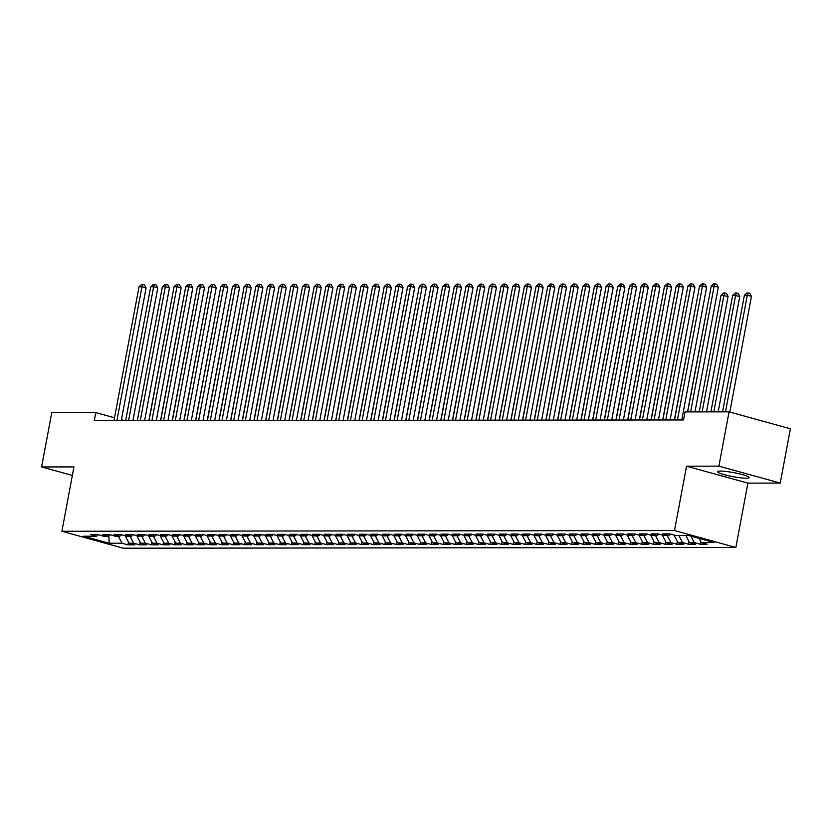 <?xml version="1.0" encoding="UTF-8"?>
<svg xmlns="http://www.w3.org/2000/svg" width="832" height="832" viewBox="0 0 832 832"><rect width="100%" height="100%" fill="white"/><g stroke="black" fill="none" stroke-linecap="round" stroke-linejoin="round"><path stroke-width="1.25" d="M720.398 471.068A16.089 2.028 -169.4 0 0 717.517 471.671A16.089 2.028 -169.4 0 0 728.374 475.686A16.089 2.028 -169.4 0 0 746.262 478.202A16.089 2.028 -169.4 0 0 749.143 477.589A16.089 2.028 -169.4 0 0 738.286 473.585A16.089 2.028 -169.4 0 0 720.398 471.068M72.966 472.15A16.089 2.028 -169.4 0 0 72.686 472.441A16.089 2.028 -169.4 0 0 72.842 472.805M780.239 483.08L718.89 466.149L686.546 466.19L747.895 483.122L780.239 483.08L790.4 428.782L729.05 411.85L685.027 411.902L683.53 419.942L94.276 420.649L95.784 412.599L51.761 412.651L41.6 466.95L72.353 475.436M747.895 483.122L735.852 547.477L123.25 548.205L61.901 531.274L674.502 530.546L735.852 547.477M108.846 535.673L109.19 543.254L122.044 543.244L127.93 544.866L134.93 544.856L129.043 543.234L133.713 543.223L139.599 544.856L146.609 544.846L140.722 543.223L145.392 543.213L151.278 544.835L158.288 544.825L152.402 543.202L157.071 543.202L162.958 544.825L169.967 544.814L164.081 543.192L168.75 543.182L174.637 544.814L181.646 544.804L175.76 543.182L180.43 543.171L186.316 544.794L193.315 544.783L187.429 543.161L192.109 543.161L197.995 544.783L204.994 544.773L199.108 543.15L203.778 543.14L209.664 544.773L216.674 544.762L210.787 543.14L215.457 543.13L221.343 544.752L228.353 544.742L222.466 543.119L227.136 543.119L233.022 544.742L240.032 544.731L234.146 543.109L238.815 543.098L244.702 544.721L251.711 544.721L245.825 543.098L250.494 543.088L256.381 544.71L263.38 544.7L257.494 543.078L262.174 543.078L268.06 544.7L275.059 544.69L269.173 543.067L273.842 543.057L279.729 544.679L286.738 544.679L280.852 543.057L285.522 543.046L291.408 544.669L298.418 544.658L292.531 543.036L297.201 543.036L303.087 544.658L310.097 544.648L304.21 543.026L308.88 543.015L314.766 544.638L321.776 544.638L315.89 543.015L320.559 543.005L326.446 544.627L333.445 544.617L327.558 542.994L332.238 542.994L338.125 544.617L345.124 544.606L339.238 542.984L343.907 542.974L349.794 544.596L356.803 544.596L350.917 542.974L355.586 542.963L361.473 544.586L368.482 544.575L362.596 542.953L367.266 542.953L373.152 544.575L380.162 544.565L374.275 542.942L378.945 542.932L384.831 544.554L391.841 544.554L385.954 542.932L390.624 542.922L396.51 544.544L403.51 544.534L397.623 542.911L402.303 542.911L408.19 544.534L415.189 544.523L409.302 542.901L413.972 542.89L419.858 544.513L426.868 544.513L420.982 542.88L425.651 542.88L431.538 544.502L438.547 544.492L432.661 542.87L437.33 542.87L443.217 544.492L450.226 544.482L444.34 542.859L449.01 542.849L454.896 544.471L461.906 544.471L456.019 542.838L460.689 542.838L466.575 544.461L473.574 544.45L467.688 542.828L472.368 542.828L478.254 544.45L485.254 544.44L479.367 542.818L484.037 542.807L489.923 544.43L496.933 544.43L491.046 542.797L495.716 542.797L501.602 544.419L508.612 544.409L502.726 542.786L507.395 542.786L513.282 544.409L520.291 544.398L514.405 542.776L519.074 542.766L524.961 544.388L531.97 544.388L526.084 542.755L530.754 542.755L536.64 544.378L543.639 544.367L537.753 542.745L542.433 542.745L548.319 544.367L555.318 544.357L549.432 542.734L554.102 542.724L559.988 544.346L566.998 544.346L561.111 542.714L565.781 542.714L571.667 544.336L578.677 544.326L572.79 542.703L577.46 542.703L583.346 544.326L590.356 544.315L584.47 542.693L589.139 542.682L595.026 544.305L602.035 544.305L596.149 542.672L600.818 542.672L606.705 544.294L613.704 544.284L607.818 542.662L612.498 542.662L618.384 544.284L625.383 544.274L619.497 542.651L624.166 542.641L630.053 544.263L637.062 544.263L631.176 542.63L635.846 542.63L641.732 544.253L648.742 544.242L642.855 542.62L647.525 542.62L653.411 544.242L660.421 544.232L654.534 542.61L659.204 542.599L665.09 544.222L672.1 544.222L666.214 542.589L670.883 542.589L676.77 544.211L683.769 544.201L677.882 542.578L682.562 542.578L688.449 544.201L695.448 544.19L689.562 542.568L694.231 542.558L700.118 544.18L707.127 544.18L701.241 542.547L699.088 538.398M109.19 543.254L83.658 536.214L96.512 536.193L98.374 534.768M701.241 542.547L714.085 542.537L688.553 535.486L675.709 535.506L669.822 533.884L662.813 533.894L668.699 535.517L664.03 535.517L658.143 533.894L651.144 533.905L657.03 535.527L652.35 535.538L646.464 533.905L639.465 533.915L645.351 535.538L640.682 535.548L634.795 533.926L627.786 533.936L633.672 535.558L629.002 535.558L623.116 533.936L616.106 533.946L621.993 535.569L617.323 535.579L611.437 533.946L604.427 533.957L610.314 535.579L605.644 535.59L599.758 533.967L592.748 533.978L598.634 535.6L593.965 535.6L588.078 533.978L581.079 533.988L586.966 535.61L582.286 535.621L576.399 533.988L569.4 533.998L575.286 535.621L570.617 535.631L564.73 534.009L557.721 534.019L563.607 535.642L558.938 535.642L553.051 534.019L546.042 534.03L551.928 535.652L547.258 535.662L541.372 534.03L534.362 534.04L540.249 535.662L535.579 535.673L529.693 534.05L522.683 534.061L528.57 535.683L523.9 535.683L518.014 534.061L511.014 534.071L516.901 535.694L512.221 535.704L506.334 534.071L499.335 534.082L505.222 535.704L500.552 535.714L494.666 534.092L487.656 534.102L493.542 535.725L488.873 535.725L482.986 534.102L475.977 534.113L481.863 535.735L477.194 535.746L471.307 534.113L464.298 534.123L470.184 535.746L465.514 535.756L459.628 534.134L452.618 534.144L458.505 535.766L453.835 535.766L447.949 534.144L440.95 534.154L446.836 535.777L442.156 535.787L436.27 534.154L429.27 534.165L435.157 535.787L430.487 535.798L424.601 534.175L417.591 534.186L423.478 535.808L418.808 535.808L412.922 534.186L405.912 534.196L411.798 535.818L407.129 535.829L401.242 534.196L394.233 534.206L400.119 535.829L395.45 535.839L389.563 534.217L382.554 534.227L388.44 535.85L383.77 535.85L377.884 534.227L370.885 534.238L376.771 535.86L372.091 535.87L366.205 534.238L359.206 534.248L365.092 535.87L360.422 535.881L354.536 534.258L347.526 534.269L353.413 535.891L348.743 535.891L342.857 534.269L335.847 534.279L341.734 535.902L337.064 535.912L331.178 534.279L324.168 534.29L330.054 535.912L325.385 535.922L319.498 534.3L312.489 534.31L318.375 535.933L313.706 535.933L307.819 534.31L300.82 534.321L306.706 535.943L302.026 535.954L296.14 534.321L289.141 534.331L295.027 535.954L290.358 535.964L284.471 534.342L277.462 534.352L283.348 535.974L278.678 535.974L272.792 534.352L265.782 534.362L271.669 535.985L266.999 535.995L261.113 534.362L254.103 534.373L259.99 535.995L255.32 536.006L249.434 534.383L242.424 534.394L248.31 536.016L243.641 536.016L237.754 534.394L230.755 534.404L236.642 536.026L231.962 536.037L226.075 534.404L219.076 534.414L224.962 536.037L220.293 536.047L214.406 534.425L207.397 534.435L213.283 536.058L208.614 536.058L202.727 534.435L195.718 534.446L201.604 536.068L196.934 536.078L191.048 534.446L184.038 534.456L189.925 536.078L185.255 536.089L179.369 534.466L172.359 534.477L178.246 536.099L173.576 536.099L167.69 534.477L160.69 534.487L166.577 536.11L161.897 536.12L156.01 534.498L149.011 534.498L154.898 536.12L150.228 536.13L144.342 534.508L137.332 534.518L143.218 536.141L138.549 536.141L132.662 534.518L125.653 534.529L131.539 536.151L126.87 536.162L120.983 534.539L113.974 534.539L119.86 536.162L115.19 536.172L109.304 534.55L102.294 534.56L108.181 536.182L103.511 536.182L97.625 534.56L90.626 534.57L96.512 536.193M694.231 542.558L690.903 536.141M689.562 542.568L685.89 535.496M682.562 542.578L678.891 535.506M677.882 542.578L673.962 535.028M668.699 535.517L670.571 534.092M670.883 542.589L667.212 535.517M666.214 542.589L662.293 535.038M657.03 535.527L658.892 534.102M659.204 542.599L655.533 535.527M654.534 542.61L650.614 535.049M645.351 535.538L647.213 534.113M647.525 542.62L643.854 535.548M642.855 542.62L638.934 535.07M633.672 535.558L635.534 534.134M635.846 542.63L632.174 535.558M631.176 542.63L627.255 535.08M621.993 535.569L623.865 534.144M624.166 542.641L620.495 535.569M619.497 542.651L615.576 535.09M610.314 535.579L612.186 534.154M612.498 542.662L608.826 535.59M607.818 542.662L603.897 535.111M598.634 535.6L600.506 534.175M600.818 542.672L597.147 535.6M596.149 542.672L592.228 535.122M586.966 535.61L588.827 534.186M589.139 542.682L585.468 535.61M584.47 542.693L580.549 535.132M575.286 535.621L577.148 534.196M577.46 542.703L573.789 535.631M572.79 542.703L568.87 535.153M563.607 535.642L565.469 534.217M565.781 542.714L562.11 535.642M561.111 542.714L557.19 535.163M551.928 535.652L553.8 534.227M554.102 542.724L550.43 535.652M549.432 542.734L545.511 535.174M540.249 535.662L542.121 534.238M542.433 542.745L538.762 535.673M537.753 542.745L533.832 535.194M528.57 535.683L530.442 534.258M530.754 542.755L527.082 535.683M526.084 542.755L522.163 535.205M516.901 535.694L518.762 534.269M519.074 542.766L515.403 535.694M514.405 542.776L510.484 535.215M505.222 535.704L507.083 534.279M507.395 542.786L503.724 535.714M502.726 542.786L498.805 535.236M493.542 535.725L495.404 534.3M495.716 542.797L492.045 535.725M491.046 542.797L487.126 535.246M481.863 535.735L483.735 534.31M484.037 542.807L480.366 535.735M479.367 542.818L475.446 535.257M470.184 535.746L472.056 534.321M472.368 542.828L468.697 535.756M467.688 542.828L463.767 535.278M458.505 535.766L460.377 534.342M460.689 542.838L457.018 535.766M456.019 542.838L452.098 535.288M446.836 535.777L448.698 534.352M449.01 542.849L445.338 535.777M444.34 542.859L440.419 535.298M435.157 535.787L437.018 534.362M437.33 542.87L433.659 535.798M432.661 542.87L428.74 535.319M423.478 535.808L425.339 534.383M425.651 542.88L421.98 535.808M420.982 542.88L417.061 535.33M411.798 535.818L413.67 534.394M413.972 542.89L410.301 535.818M409.302 542.901L405.382 535.34M400.119 535.829L401.991 534.404M402.303 542.911L398.632 535.839M397.623 542.911L393.702 535.361M388.44 535.85L390.312 534.425M390.624 542.922L386.953 535.85M385.954 542.932L382.034 535.371M376.771 535.86L378.633 534.435M378.945 542.932L375.274 535.86M374.275 542.942L370.354 535.382M365.092 535.87L366.954 534.446M367.266 542.953L363.594 535.881M362.596 542.953L358.675 535.402M353.413 535.891L355.274 534.466M355.586 542.963L351.915 535.891M350.917 542.974L346.996 535.413M341.734 535.902L343.606 534.477M343.907 542.974L340.236 535.902M339.238 542.984L335.317 535.423M330.054 535.912L331.926 534.487M332.238 542.994L328.567 535.922M327.558 542.994L323.638 535.444M318.375 535.933L320.247 534.508M320.559 543.005L316.888 535.933M315.89 543.015L311.958 535.454M306.706 535.943L308.568 534.518M308.88 543.015L305.209 535.943M304.21 543.026L300.29 535.465M295.027 535.954L296.889 534.529M297.201 543.036L293.53 535.964M292.531 543.036L288.61 535.486M283.348 535.974L285.21 534.55M285.522 543.046L281.85 535.974M280.852 543.057L276.931 535.496M271.669 535.985L273.541 534.56M273.842 543.057L270.171 535.985M269.173 543.067L265.252 535.506M259.99 535.995L261.862 534.57M262.174 543.078L258.502 536.006M257.494 543.078L253.573 535.527M248.31 536.016L250.182 534.591M250.494 543.088L246.823 536.016M245.825 543.098L241.894 535.538M236.642 536.026L238.503 534.602M238.815 543.098L235.144 536.026M234.146 543.109L230.225 535.548M224.962 536.037L226.824 534.612M227.136 543.119L223.465 536.047M222.466 543.119L218.546 535.569M213.283 536.058L215.145 534.633M215.457 543.13L211.786 536.058M210.787 543.14L206.866 535.579M201.604 536.068L203.476 534.643M203.778 543.14L200.106 536.068M199.108 543.15L195.187 535.59M189.925 536.078L191.797 534.654M192.109 543.161L188.438 536.089M187.429 543.161L183.508 535.61M178.246 536.099L180.118 534.674M180.43 543.171L176.758 536.099M175.76 543.182L171.829 535.621M166.577 536.11L168.438 534.685M168.75 543.182L165.079 536.11M164.081 543.192L160.16 535.631M154.898 536.12L156.759 534.695M157.071 543.202L153.4 536.13M152.402 543.202L148.481 535.652M143.218 536.141L145.08 534.716M145.392 543.213L141.721 536.141M140.722 543.223L136.802 535.662M131.539 536.151L133.411 534.726M133.713 543.223L130.042 536.151M129.043 543.234L125.122 535.673M119.86 536.162L121.732 534.737M122.044 543.244L118.373 536.172M108.181 536.182L110.053 534.758M718.89 466.149L729.05 411.85M61.901 531.274L73.944 466.918L41.6 466.95M686.546 466.19L674.502 530.546M124.81 420.607L121.441 419.682M114.525 417.768L95.784 412.599M127.93 544.866L128.45 542.079M139.599 544.856L140.13 542.069M151.278 544.835L151.798 542.048M162.958 544.825L163.478 542.038M174.637 544.814L175.157 542.027M186.316 544.794L186.836 542.006M197.995 544.783L198.515 541.996M209.664 544.773L210.194 541.986M221.343 544.752L221.863 541.965M233.022 544.742L233.542 541.954M244.702 544.721L245.222 541.944M256.381 544.71L256.901 541.923M268.06 544.7L268.58 541.913M279.729 544.679L280.259 541.902M291.408 544.669L291.928 541.882M303.087 544.658L303.607 541.871M314.766 544.638L315.286 541.861M326.446 544.627L326.966 541.84M338.125 544.617L338.645 541.83M349.794 544.596L350.324 541.819M361.473 544.586L361.993 541.798M373.152 544.575L373.672 541.788M384.831 544.554L385.351 541.778M396.51 544.544L397.03 541.757M408.19 544.534L408.71 541.746M419.858 544.513L420.389 541.736M431.538 544.502L432.058 541.715M443.217 544.492L443.737 541.705M454.896 544.471L455.416 541.694M466.575 544.461L467.095 541.674M478.254 544.45L478.774 541.663M489.923 544.43L490.454 541.653M501.602 544.419L502.122 541.632M513.282 544.409L513.802 541.622M524.961 544.388L525.481 541.611M536.64 544.378L537.16 541.59M548.319 544.367L548.839 541.58M559.988 544.346L560.518 541.57M571.667 544.336L572.187 541.549M583.346 544.326L583.866 541.538M595.026 544.305L595.546 541.518M606.705 544.294L607.225 541.507M618.384 544.284L618.904 541.497M630.053 544.263L630.583 541.476M641.732 544.253L642.252 541.466M653.411 544.242L653.931 541.455M665.09 544.222L665.61 541.434M676.77 544.211L677.29 541.424M688.449 544.201L688.969 541.414M700.118 544.18L700.648 541.393M121.264 420.618L146.11 287.893L141.96 286.749L116.906 420.618M139.038 286.749L141.648 284.482L142.823 284.482L141.96 286.749L139.038 286.749L113.994 420.618M142.823 284.482L144.477 284.939L146.11 287.893M172.359 295.901L148.866 420.576M132.943 420.597L157.789 287.882L153.639 286.738L128.586 420.607M150.717 286.738L153.327 284.461L154.492 284.461L153.639 286.738L150.717 286.738L125.663 420.607M154.492 284.461L156.156 284.918L157.789 287.882M144.622 420.586L169.458 287.862L165.318 286.718L140.265 420.586M162.396 286.728L165.006 284.45L166.171 284.45L165.318 286.718L162.396 286.728L137.342 420.597M166.171 284.45L167.835 284.908L169.458 287.862M184.028 295.89L160.545 420.566M195.707 295.88L172.224 420.555M156.302 420.576L181.137 287.851L176.998 286.707L151.944 420.576M174.075 286.707L176.686 284.44L177.85 284.44L176.998 286.707L174.075 286.707L149.022 420.576M177.85 284.44L179.504 284.898L181.137 287.851M167.981 420.555L192.816 287.841L188.677 286.697L163.623 420.566M185.754 286.697L188.365 284.419L189.53 284.419L188.677 286.697L185.754 286.697L160.701 420.566M189.53 284.419L191.183 284.877L192.816 287.841M207.386 295.859L183.903 420.534M219.066 295.849L195.582 420.524M179.66 420.545L204.495 287.82L200.346 286.676L175.292 420.545M197.434 286.686L200.034 284.409L201.209 284.409L200.346 286.676L197.434 286.686L172.38 420.555M201.209 284.409L202.862 284.866L204.495 287.82M230.745 295.838L207.251 420.514M191.329 420.534L216.174 287.81L212.025 286.666L186.971 420.534M209.102 286.666L211.713 284.398L212.888 284.398L212.025 286.666L209.102 286.666L184.059 420.534M212.888 284.398L214.542 284.856L216.174 287.81M242.424 295.818L218.93 420.493M203.008 420.514L227.854 287.799L223.704 286.655L198.65 420.524M220.782 286.655L223.392 284.378L224.557 284.378L223.704 286.655L220.782 286.655L195.728 420.524M224.557 284.378L226.221 284.835L227.854 287.799M214.687 420.503L239.522 287.778L235.383 286.634L210.33 420.503M232.461 286.645L235.071 284.367L236.236 284.367L235.383 286.634L232.461 286.645L207.407 420.514M236.236 284.367L237.9 284.825L239.522 287.778M226.366 420.493L251.202 287.768L247.062 286.624L222.009 420.493M244.14 286.624L246.75 284.357L247.915 284.357L247.062 286.624L244.14 286.624L219.086 420.493M247.915 284.357L249.569 284.814L251.202 287.768M238.046 420.472L262.881 287.758L258.742 286.614L233.688 420.482M255.819 286.614L258.43 284.336L259.594 284.336L258.742 286.614L255.819 286.614L230.766 420.482M259.594 284.336L261.248 284.794L262.881 287.758M249.725 420.462L274.56 287.737L270.41 286.593L245.357 420.462M267.498 286.603L270.098 284.326L271.274 284.326L270.41 286.593L267.498 286.603L242.445 420.472M271.274 284.326L272.927 284.783L274.56 287.737M261.394 420.451L286.239 287.726L282.09 286.582L257.036 420.451M279.167 286.582L281.778 284.315L282.953 284.315L282.09 286.582L279.167 286.582L254.124 420.451M282.953 284.315L284.606 284.773L286.239 287.726M273.073 420.43L297.918 287.716L293.769 286.572L268.715 420.441M290.846 286.572L293.457 284.294L294.622 284.294L293.769 286.572L290.846 286.572L265.793 420.441M294.622 284.294L296.286 284.752L297.918 287.716M284.752 420.42L309.587 287.695L305.448 286.551L280.394 420.42M302.526 286.562L305.136 284.284L306.301 284.284L305.448 286.551L302.526 286.562L277.472 420.43M306.301 284.284L307.965 284.742L309.587 287.695M296.431 420.41L321.266 287.685L317.127 286.541L292.074 420.41M314.205 286.541L316.815 284.274L317.98 284.274L317.127 286.541L314.205 286.541L289.151 420.41M317.98 284.274L319.634 284.731L321.266 287.685M254.093 295.807L230.61 420.482M265.772 295.797L242.289 420.472M277.451 295.776L253.968 420.451M289.13 295.766L265.647 420.441M300.81 295.755L277.316 420.43M312.489 295.734L288.995 420.41M324.158 295.724L300.674 420.399M335.837 295.703L312.354 420.389M347.516 295.693L324.033 420.368M308.11 420.389L332.946 287.674L328.806 286.53L303.753 420.399M325.884 286.53L328.494 284.253L329.659 284.253L328.806 286.53L325.884 286.53L300.83 420.399M329.659 284.253L331.313 284.71L332.946 287.674M359.195 295.682L335.712 420.358M319.79 420.378L344.625 287.654L340.475 286.51L315.422 420.378M337.563 286.52L340.163 284.242L341.338 284.242L340.475 286.51L337.563 286.52L312.51 420.389M341.338 284.242L342.992 284.7L344.625 287.654M370.874 295.662L347.381 420.347M331.458 420.368L356.304 287.643L352.154 286.499L327.101 420.368M349.232 286.499L351.842 284.232L353.018 284.232L352.154 286.499L349.232 286.499L324.189 420.368M353.018 284.232L354.671 284.69L356.304 287.643M382.554 295.651L359.06 420.326M343.138 420.347L367.983 287.633L363.834 286.489L338.78 420.358M360.911 286.489L363.522 284.211L364.686 284.211L363.834 286.489L360.911 286.489L335.858 420.358M364.686 284.211L366.35 284.669L367.983 287.633M394.222 295.641L370.739 420.316M354.817 420.337L379.652 287.612L375.513 286.468L350.459 420.337M372.59 286.478L375.201 284.201L376.366 284.201L375.513 286.468L372.59 286.478L347.537 420.347M376.366 284.201L378.03 284.658L379.652 287.612M405.902 295.62L382.418 420.306M366.496 420.326L391.331 287.602L387.192 286.458L362.138 420.326M384.27 286.458L386.88 284.19L388.045 284.19L387.192 286.458L384.27 286.458L359.216 420.326M388.045 284.19L389.698 284.648L391.331 287.602M417.581 295.61L394.098 420.285M378.175 420.306L403.01 287.591L398.871 286.447L373.818 420.316M395.949 286.447L398.559 284.17L399.724 284.17L398.871 286.447L395.949 286.447L370.895 420.316M399.724 284.17L401.378 284.627L403.01 287.591M429.26 295.599L405.777 420.274M389.854 420.295L414.69 287.57L410.54 286.426L385.486 420.295M407.628 286.437L410.228 284.159L411.403 284.159L410.54 286.426L407.628 286.437L382.574 420.306M411.403 284.159L413.057 284.617L414.69 287.57M440.939 295.578L417.446 420.264M401.523 420.285L426.369 287.56L422.219 286.416L397.166 420.285M419.297 286.416L421.907 284.149L423.082 284.149L422.219 286.416L419.297 286.416L394.254 420.285M423.082 284.149L424.736 284.606L426.369 287.56M452.618 295.568L429.125 420.243M413.202 420.264L438.048 287.55L433.898 286.406L408.845 420.274M430.976 286.406L433.586 284.128L434.751 284.128L433.898 286.406L430.976 286.406L405.922 420.274M434.751 284.128L436.415 284.586L438.048 287.55M464.287 295.558L440.804 420.233M424.882 420.254L449.717 287.529L445.578 286.385L420.524 420.254M442.655 286.395L445.266 284.118L446.43 284.118L445.578 286.385L442.655 286.395L417.602 420.264M446.43 284.118L448.094 284.575L449.717 287.529M475.966 295.537L452.483 420.222M436.561 420.243L461.396 287.518L457.257 286.374L432.203 420.243M454.334 286.374L456.945 284.107L458.11 284.107L457.257 286.374L454.334 286.374L429.281 420.243M458.11 284.107L459.774 284.565L461.396 287.518M487.646 295.526L464.162 420.202M448.24 420.222L473.075 287.508L468.936 286.364L443.882 420.233M466.014 286.364L468.624 284.086L469.789 284.086L468.936 286.364L466.014 286.364L440.96 420.233M469.789 284.086L471.442 284.544L473.075 287.508M499.325 295.516L475.842 420.191M459.919 420.212L484.754 287.487L480.605 286.343L455.551 420.212M477.693 286.354L480.293 284.076L481.468 284.076L480.605 286.343L477.693 286.354L452.639 420.222M481.468 284.076L483.122 284.534L484.754 287.487M511.004 295.495L487.51 420.181M471.588 420.202L496.434 287.477L492.284 286.333L467.23 420.202M489.362 286.333L491.972 284.066L493.147 284.066L492.284 286.333L489.362 286.333L464.318 420.202M493.147 284.066L494.801 284.523L496.434 287.477M522.683 295.485L499.19 420.16M483.267 420.181L508.113 287.466L503.963 286.322L478.91 420.191M501.041 286.322L503.651 284.045L504.816 284.045L503.963 286.322L501.041 286.322L475.987 420.191M504.816 284.045L506.48 284.502L508.113 287.466M534.352 295.474L510.869 420.15M494.946 420.17L519.782 287.446L515.642 286.302L490.589 420.17M512.72 286.312L515.33 284.034L516.495 284.034L515.642 286.302L512.72 286.312L487.666 420.181M516.495 284.034L518.159 284.492L519.782 287.446M546.031 295.454L522.548 420.139M506.626 420.16L531.461 287.435L527.322 286.291L502.268 420.16M524.399 286.291L527.01 284.024L528.174 284.024L527.322 286.291L524.399 286.291L499.346 420.16M528.174 284.024L529.838 284.482L531.461 287.435M557.71 295.443L534.227 420.118M518.305 420.139L543.14 287.425L539.001 286.281L513.947 420.15M536.078 286.281L538.689 284.003L539.854 284.003L539.001 286.281L536.078 286.281L511.025 420.15M539.854 284.003L541.507 284.461L543.14 287.425M569.39 295.433L545.906 420.108M529.984 420.129L554.819 287.404L550.67 286.26L525.616 420.129M547.758 286.27L550.358 283.993L551.533 283.993L550.67 286.26L547.758 286.27L522.704 420.139M551.533 283.993L553.186 284.45L554.819 287.404M581.069 295.412L557.575 420.098M541.653 420.118L566.498 287.394L562.349 286.25L537.295 420.118M559.426 286.25L562.037 283.982L563.212 283.982L562.349 286.25L559.426 286.25L534.383 420.118M563.212 283.982L564.866 284.44L566.498 287.394M592.748 295.402L569.254 420.077M553.332 420.098L578.178 287.383L574.028 286.239L548.974 420.108M571.106 286.239L573.716 283.962L574.881 283.962L574.028 286.239L571.106 286.239L546.052 420.108M574.881 283.962L576.545 284.419L578.178 287.383M604.417 295.391L580.934 420.066M565.011 420.087L589.846 287.362L585.707 286.218L560.654 420.087M582.785 286.229L585.395 283.951L586.56 283.951L585.707 286.218L582.785 286.229L557.731 420.098M586.56 283.951L588.224 284.409L589.846 287.362M616.096 295.37L592.613 420.056M576.69 420.066L601.526 287.352L597.386 286.208L572.333 420.077M594.464 286.208L597.074 283.941L598.239 283.941L597.386 286.208L594.464 286.208L569.41 420.077M598.239 283.941L599.903 284.398L601.526 287.352M627.775 295.36L604.292 420.035M588.37 420.056L613.205 287.342L609.066 286.198L584.012 420.066M606.143 286.198L608.754 283.92L609.918 283.92L609.066 286.198L606.143 286.198L581.09 420.066M609.918 283.92L611.572 284.378L613.205 287.342M639.454 295.35L615.971 420.025M600.049 420.046L624.884 287.321L620.734 286.177L595.681 420.046M617.822 286.187L620.422 283.91L621.598 283.91L620.734 286.177L617.822 286.187L592.769 420.056M621.598 283.91L623.251 284.367L624.884 287.321M651.134 295.329L627.65 420.014M611.718 420.025L636.563 287.31L632.414 286.166L607.36 420.035M629.491 286.166L632.102 283.899L633.277 283.899L632.414 286.166L629.491 286.166L604.448 420.035M633.277 283.899L634.93 284.357L636.563 287.31M662.813 295.318L639.319 419.994M623.397 420.014L648.242 287.3L644.093 286.156L619.039 420.025M641.17 286.156L643.781 283.878L644.946 283.878L644.093 286.156L641.17 286.156L616.117 420.025M644.946 283.878L646.61 284.336L648.242 287.3M674.482 295.308L650.998 419.983M635.076 420.004L659.911 287.279L655.772 286.135L630.718 420.004M652.85 286.146L655.46 283.868L656.625 283.868L655.772 286.135L652.85 286.146L627.796 420.014M656.625 283.868L658.289 284.326L659.911 287.279M686.161 295.287L662.678 419.973M646.755 419.983L671.59 287.269L667.451 286.125L642.398 419.994M664.529 286.125L667.139 283.858L668.304 283.858L667.451 286.125L664.529 286.125L639.475 419.994M668.304 283.858L669.968 284.315L671.59 287.269M697.84 295.277L674.357 419.952M658.434 419.973L683.27 287.258L679.13 286.114L654.077 419.983M676.208 286.114L678.818 283.837L679.983 283.837L679.13 286.114L676.208 286.114L651.154 419.983M679.983 283.837L681.637 284.294L683.27 287.258M709.519 295.266L687.534 411.892M670.114 419.962L694.949 287.238L690.799 286.094L665.746 419.962M687.887 286.104L690.487 283.826L691.662 283.826L690.799 286.094L687.887 286.104L662.834 419.973M691.662 283.826L693.316 284.284L694.949 287.238M706.493 411.871L728.104 296.39L721.042 295.246L699.213 411.882M702.135 411.882L723.965 295.246L724.818 292.978L726.482 293.436L728.104 296.39M721.042 295.246L723.653 292.978L724.818 292.978M681.782 419.942L706.628 287.227L702.478 286.083L677.425 419.952M699.556 286.083L702.166 283.816L703.342 283.816L702.478 286.083L699.556 286.083L674.513 419.952M703.342 283.816L704.995 284.274L706.628 287.227M718.172 411.861L739.783 296.379L732.722 295.235L710.892 411.871M713.814 411.861L735.644 295.235L736.497 292.968L738.15 293.426L739.783 296.379M732.722 295.235L735.332 292.968L736.497 292.968M694.97 411.892L718.307 287.217L714.158 286.073L690.612 411.892M711.235 286.073L713.846 283.795L715.01 283.795L714.158 286.073L711.235 286.073L687.69 411.892M715.01 283.795L716.674 284.253L718.307 287.217M729.81 412.058L751.462 296.358L747.313 295.214L744.401 295.225L722.571 411.85M725.494 411.85L747.313 295.214L748.176 292.947L749.83 293.405L751.462 296.358M744.401 295.225L747.011 292.947L748.176 292.947"/></g></svg>
